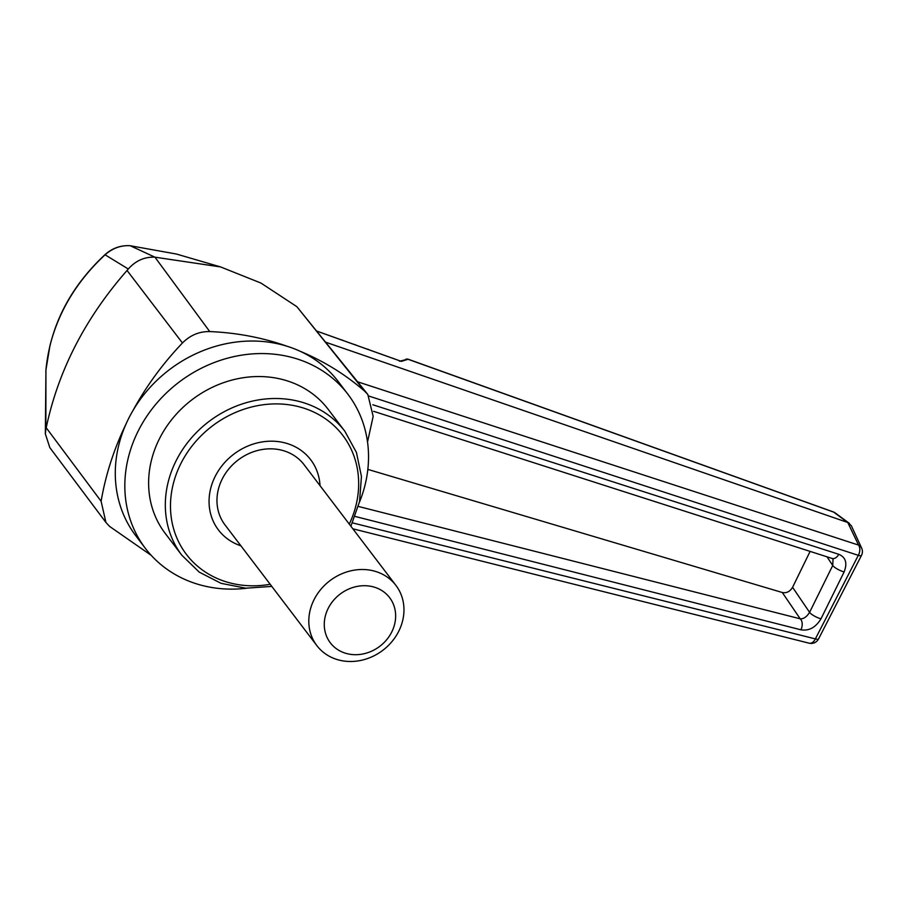 <?xml version="1.0" encoding="UTF-8"?>
<svg xmlns="http://www.w3.org/2000/svg" width="907" height="907" viewBox="0 0 907 907"><rect width="100%" height="100%" fill="white"/><g stroke="black" fill="none" stroke-linecap="round" stroke-linejoin="round"><path stroke-width="1.36" d="M246.591 588.246A127.252 111.935 -37.3 0 1 145.415 548.406L135.88 535.867A127.252 111.935 -37.3 0 1 126.107 423.852A127.252 111.935 -37.3 0 1 129.248 417.299A127.252 111.935 -37.3 0 1 132.762 410.894A127.252 111.935 -37.3 0 1 287.338 346.338L287.349 346.338A127.252 111.935 -37.3 0 1 300.024 351.213L300.036 351.213A127.252 111.935 -37.3 0 1 338.402 381.745L347.937 394.284A127.252 111.935 -37.3 0 1 359.376 502.421M300.036 351.213C324.003 361.224 345.544 374.546 364.659 391.189L367.823 394.466L373.162 416.37L367.528 442.015M145.415 548.406A127.252 111.935 -37.3 0 1 138.794 429.839A127.252 111.935 -37.3 0 1 347.937 394.284M46.212 427.753C58.241 370.668 85.179 318.232 127.048 270.467L128.295 269.005L105.087 254.799C77.208 280.682 58.83 310.954 49.953 345.612L45.94 369.897L45.86 429.396L46.212 427.753L101.108 501.254C105.654 474.735 113.987 448.931 126.107 423.852L126.107 423.841M132.762 410.894L132.773 410.882C146.174 386.291 162.738 363.662 182.454 342.982L127.048 270.467M129.69 245.695A8.276 3.356 94.2 0 1 129.973 245.695A8.276 3.356 94.2 0 1 130.234 245.74L154.95 257.18L209.744 331.577C236.829 332.722 262.701 337.642 287.338 346.338M364.659 391.189L297.043 306.895L367.823 394.466M154.95 257.18L220.594 266.93L260.933 283.052L296.442 306.396M151.254 555.379L109.611 526.423L105.926 522.455L49.828 447.616L45.35 433.863L45.86 429.396M153.839 257.157C143.907 257.032 135.392 260.989 128.295 269.005M209.744 331.577C199.325 331.384 190.232 335.182 182.454 342.982M101.108 501.254L105.926 522.455M220.594 266.93L176.423 254.039L130.234 245.74C120.96 245.162 112.581 248.178 105.087 254.799L104.985 254.652C70.054 287.315 50.373 325.681 45.94 369.761A8.276 3.311 -175.3 0 0 45.94 369.897L45.35 433.863M45.849 372.176L45.94 369.761A8.276 3.311 -175.3 0 1 45.962 369.625M367.845 469.395L782.299 592.509C786.55 593.337 789.974 591.602 792.582 587.305L810.098 551.422M800.915 629.809C808.987 631.136 815.676 627.474 820.994 618.812A8.276 1.995 -153.7 0 1 809.588 612.338C806.697 616.907 803.568 619.062 800.201 618.812A8.276 5.249 104.3 0 1 800.915 629.809L355.17 516.457M792.582 587.305L809.588 612.338L832.728 565.469A8.276 1.995 26.3 0 0 844.122 571.932C847.546 563.122 845.755 557.238 838.771 554.302A8.276 5.34 107.7 0 1 832.059 558.44L833.045 559.131L832.728 565.469L827.048 556.841M406.585 359.081L408.071 359.285A2.483 2.426 -100.5 0 0 406.585 359.081L405.826 359.217M325.862 342.268L847.784 522.5L833.669 512.115L408.071 359.285L401.302 361.383L316.928 331.157M833.148 511.854A8.276 4.671 109.7 0 1 833.669 512.115A8.276 7.471 126.3 0 1 835.256 512.977A8.276 8.276 0 0 0 833.148 511.854L408.116 359.195M809.157 643.188A8.276 5.249 -75.9 0 0 815.37 638.902A8.276 1.882 27.2 0 0 818.545 638.936A8.276 8.276 0 0 1 809.157 643.188L352.846 528.804M352.483 522.874L815.37 638.902L858.317 555.333A8.276 5.351 -72 0 0 858.555 545.084L847.784 522.5M357.653 381.824L858.555 545.084A8.276 6.973 155.3 0 1 861.65 548.123L851.401 525.856L848.181 522.659M358.39 506.446L800.201 618.812L782.299 592.509M400.724 361.167L401.302 361.383M399.488 361.258L407.107 359.331M181.888 555.299L165.187 533.361A102.4 90.076 -37.3 0 1 159.859 437.934A102.4 90.076 -37.3 0 1 328.175 409.329L344.864 431.279A102.4 90.076 142.7 0 0 176.559 459.883A102.4 90.076 142.7 0 0 181.888 555.299L199.211 572.102L221.047 583.326L245.82 588.201L271.805 586.41M240.933 545.844A57.969 50.996 -37.3 0 1 218.44 529.96A57.969 50.996 -37.3 0 1 215.424 475.937A57.969 50.996 -37.3 0 1 310.704 459.747A57.969 50.996 -37.3 0 1 320.024 485.664A57.969 50.996 -37.3 0 0 310.693 459.736M240.911 545.81A57.969 50.996 -37.3 0 1 218.428 529.949M314.253 599.289A49.692 43.706 -37.3 0 1 395.928 585.412A49.692 43.706 -37.3 0 1 382.856 650.285A49.692 43.706 -37.3 0 1 316.838 645.591A49.692 43.706 -37.3 0 1 314.253 599.289M316.838 645.591L225.004 524.915A49.692 43.706 -37.3 0 1 222.419 478.613A49.692 43.706 -37.3 0 1 304.094 464.735L395.928 585.412M328.368 608.041A37.266 32.777 -37.3 0 1 390.123 598.325A37.266 32.777 -37.3 0 1 361.394 654.242A37.266 32.777 -37.3 0 1 328.368 608.041M379.829 353.662L382.391 354.58M367.823 349.15L369.364 349.921M369.489 349.966L367.596 349.286M354.932 344.558L356.326 345.25M356.451 345.295L354.739 344.683M342.052 339.955L343.3 340.578M343.424 340.624L341.894 340.08M328.436 335.25L330.261 335.907M392.674 358.265L395.418 359.251M861.65 548.123A8.276 8.276 0 0 1 861.491 555.367A8.276 1.882 27.2 0 1 858.317 555.333L369.036 396.11M372.834 404.76L838.771 554.302M844.122 571.932L820.994 618.812M349.274 524.099A98.262 86.437 142.7 0 0 290.625 405.021A98.262 86.437 142.7 0 0 171.049 496.027A98.262 86.437 142.7 0 0 270.184 584.289M104.985 254.652C112.23 248.201 120.563 245.219 129.973 245.695L176.423 254.039M373.605 411.313L832.059 558.44M316.906 331.123L401.019 361.258M350.884 526.23L359.535 501.662L361.44 476.481L356.44 452.446L344.864 431.279M861.491 555.367L818.545 638.936M835.256 512.977L849.36 523.362M379.897 353.651L382.516 354.626M328.357 335.273L330.386 335.953M392.788 358.242L395.543 359.297"/></g></svg>
